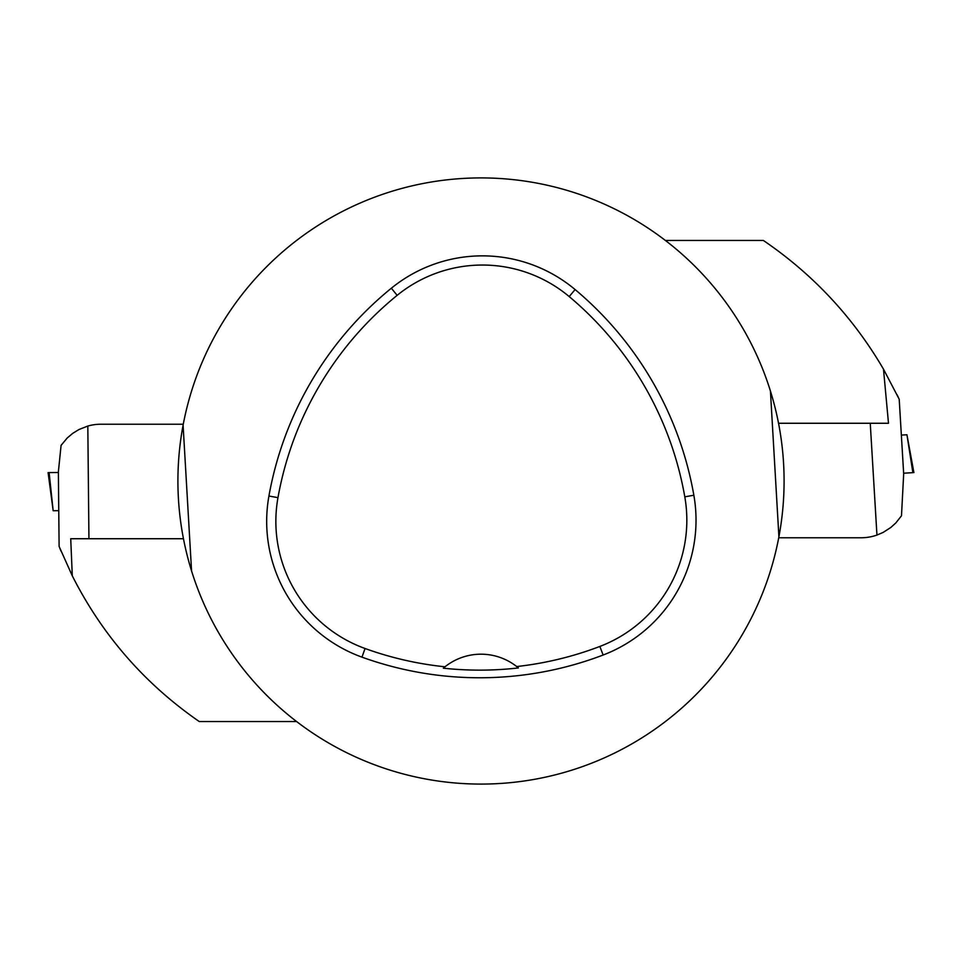<?xml version="1.0" encoding="UTF-8"?>
<svg xmlns="http://www.w3.org/2000/svg" width="962" height="962" viewBox="0 0 962 962"><rect width="100%" height="100%" fill="white"/><g stroke="black" fill="none" stroke-linecap="round" stroke-linejoin="round"><path stroke-width="1.44" d="M296.609 721.548L199.266 721.548C144.625 683.717 102.309 635.148 72.294 575.853L59.115 546.428L58.369 471.849L61.087 445.358L67.232 437.987L72.739 433.345L78.884 429.569L87.819 426.046A48.112 48.112 0 0 1 100.914 424.23L183.273 424.23M59.704 547.895L61.015 551.106M72.294 575.853L70.719 538.732L88.937 538.732L87.819 426.046M88.937 538.732L183.465 538.732M58.754 510.678L53.163 510.738L49.122 472.582L58.369 472.498L49.122 472.582M665.391 240.452L763.359 240.452C813.082 274.326 853.126 317.232 883.489 369.167L899.205 399.218L903.679 473.857L901.49 515.776L895.875 522.895L890.824 527.477L883.2 532.383L876.947 535.076A48.112 48.112 0 0 1 861.086 537.77L778.727 537.77M898.52 397.763L897.089 394.781M883.489 369.167L888.491 423.268L870.249 423.268L876.947 535.076M870.249 423.268L778.535 423.268M901.358 435.089L906.938 434.764L912.878 472.655L903.643 473.208L912.878 472.655M778.907 536.808A303.09 303.09 0 0 1 177.91 481A303.09 303.09 0 0 1 509.018 179.209A303.09 303.09 0 0 1 778.907 536.808L770.43 391.041M183.093 425.192L191.57 570.959M268.927 496.031A346.38 346.38 0 0 1 391.354 288.215A144.324 144.324 0 0 1 575.096 289.55A346.38 346.38 0 0 1 693.855 495.238A144.324 144.324 0 0 1 603.126 655.026A346.38 346.38 0 0 1 361.952 657.142A144.324 144.324 0 0 1 268.927 496.031L277.97 497.643A337.205 337.205 0 0 1 397.15 295.346A135.137 135.137 0 0 1 569.203 296.585A337.205 337.205 0 0 1 684.8 496.825A135.137 135.137 0 0 1 599.855 646.44A337.205 337.205 0 0 1 516.69 666.546L518.374 667.929A338.756 338.756 0 0 1 443.326 668.181L444.997 666.798A337.205 337.205 0 0 1 365.067 648.508A135.137 135.137 0 0 1 277.97 497.643M443.326 668.181A57.732 57.732 0 0 1 516.69 666.546M397.15 295.346L391.354 288.215M569.203 296.585L575.096 289.55M684.8 496.825L693.855 495.238M599.855 646.44L603.126 655.026M365.067 648.508L361.952 657.142M53.163 510.738L48.1 472.595M906.938 434.764L913.9 472.595"/></g></svg>
